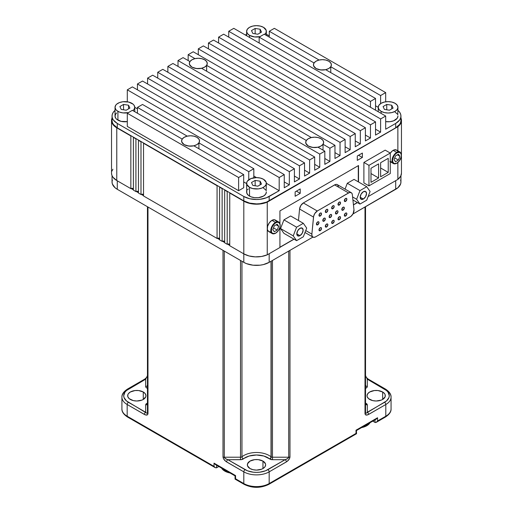 <?xml version="1.0" encoding="UTF-8"?>
<svg xmlns="http://www.w3.org/2000/svg" width="513" height="513" viewBox="0 0 513 513"><rect width="100%" height="100%" fill="white"/><g stroke="black" fill="none" stroke-linecap="round" stroke-linejoin="round"><path stroke-width="0.77" d="M363.351 199.044L360.184 197.216L361.114 194.094L363.351 191.727A4.482 2.591 -60 0 1 365.596 191.503A4.482 2.591 -60 0 1 366.282 195.094A4.482 2.591 -60 0 1 363.351 199.044L361.114 199.268L360.184 197.216L363.351 199.044A4.482 2.591 -60 0 1 361.114 199.268A4.482 2.591 -60 0 1 360.427 195.677A4.482 2.591 -60 0 1 363.351 191.727L365.596 191.503L366.526 193.555L365.596 196.678L363.351 199.044M299.964 235.647L296.796 233.813L297.72 230.69L299.964 228.323A4.482 2.591 -60 0 1 302.202 228.105A4.482 2.591 -60 0 1 302.894 231.696A4.482 2.591 -60 0 1 299.964 235.647L297.72 235.865L296.796 233.813L299.964 235.647A4.482 2.591 -60 0 1 297.72 235.865A4.482 2.591 -60 0 1 297.033 232.274A4.482 2.591 -60 0 1 299.964 228.323L302.202 228.105L303.132 230.157L302.202 233.28L299.964 235.647M385.68 121.626A9.862 5.694 0 0 0 397.953 116.105L397.203 118.285L393.567 120.837L390.015 121.69L385.68 121.626M381.121 111.347L381.121 113.399L381.121 111.347L378.979 109.5L378.228 107.32L378.979 105.146L381.121 103.299L384.314 102.061L388.091 101.632L391.861 102.061L395.061 103.299A9.862 5.694 180 0 1 397.953 107.32A9.862 5.694 180 0 1 391.861 112.584A9.862 5.694 180 0 1 381.121 111.347A9.862 5.694 180 0 1 378.228 107.32A9.862 5.694 180 0 1 384.314 102.061A9.862 5.694 180 0 1 395.061 103.299L397.203 105.146L397.953 107.32L397.203 109.5L395.061 111.347L391.861 112.584L388.091 113.014L384.314 112.584L381.121 111.347M259.924 36.68A9.862 5.694 180 0 1 249.517 35.371L249.517 37.417L249.517 35.371L254.563 36.93L260.264 36.603M264.689 34.506L266.164 32.454L266.164 30.235L263.464 27.317A9.862 5.694 180 0 1 266.35 31.344A9.862 5.694 180 0 1 264.714 34.48M128.327 112.661A9.862 5.694 180 0 1 117.919 111.347L117.919 120.132A9.862 5.694 0 0 0 127.301 121.626L121.119 121.363L116.688 119.266L115.778 118.285L115.027 116.105L115.778 113.924L116.688 112.943M131.86 103.299A9.862 5.694 180 0 1 134.752 107.32A9.862 5.694 180 0 1 132.912 110.635L134.002 109.5L134.752 107.32L137.439 108.859L134.752 107.307L134.002 105.146L133.091 104.158L128.667 102.061L122.966 101.741L119.414 102.587L116.688 104.158L115.778 105.146L115.027 107.32A9.862 5.694 180 0 1 121.119 102.061A9.862 5.694 180 0 1 131.86 103.299M246.631 183.301L246.631 192.086A9.862 5.694 0 0 0 249.517 196.113L249.517 187.328A9.862 5.694 180 0 1 246.631 183.301A9.862 5.694 180 0 1 252.717 178.043A9.862 5.694 180 0 1 263.464 179.274L260.264 178.043L256.494 177.607L251.011 178.569L247.381 181.121L246.817 182.192L246.817 184.411L249.517 187.328L252.717 188.56L258.417 188.887L261.97 188.034L264.689 186.463L266.164 184.411L266.164 182.192L263.464 179.274A9.862 5.694 180 0 1 266.35 183.301A9.862 5.694 180 0 1 260.264 188.56A9.862 5.694 180 0 1 249.517 187.328L249.517 196.113A9.862 5.694 0 0 0 260.264 197.345A9.862 5.694 0 0 0 266.35 192.086L265.599 194.26L263.464 196.113L258.417 197.672L254.563 197.672L251.011 196.819L248.292 195.248L246.817 193.196L246.817 190.977M199.531 140.94L198.909 142.883L248.754 171.663L248.754 179.768L248.754 171.663L198.909 142.883L198.909 148.738L198.909 142.883A8.965 5.175 0 0 0 199.531 140.992A8.965 5.175 0 0 0 199.531 140.979A8.965 5.175 180 0 1 193.997 145.743A8.965 5.175 180 0 1 184.225 144.621L184.225 144.653A8.965 5.175 0 0 0 193.837 145.814L188.733 146.058L184.225 144.653L181.788 142.05L181.628 140.556M196.902 137.304A8.965 5.175 180 0 1 199.531 140.966L198.845 138.985L196.902 137.304L193.997 136.182L190.567 135.785L187.136 136.182L184.225 137.304L182.282 138.985L181.596 140.966A8.965 5.175 0 0 0 181.596 140.992A8.965 5.175 0 0 0 184.225 144.653L184.225 144.621A8.965 5.175 180 0 1 181.596 140.966A8.965 5.175 180 0 1 187.136 136.182A8.965 5.175 180 0 1 196.902 137.304M331.385 64.811L330.763 66.761L380.608 95.54L380.608 103.613L380.608 95.54L330.763 66.761L330.763 72.615L330.763 66.761A8.965 5.175 0 0 0 331.385 64.869A8.965 5.175 0 0 0 331.385 64.856L331.385 64.837A8.965 5.175 180 0 1 325.851 69.621A8.965 5.175 180 0 1 316.079 68.498L316.079 68.53A8.965 5.175 0 0 0 325.691 69.685L320.587 69.935L316.079 68.53L313.642 65.927L313.481 64.433M328.756 61.182A8.965 5.175 180 0 1 331.385 64.837L330.699 62.855L328.756 61.182L325.851 60.059L322.421 59.662L318.99 60.059L316.079 61.182L314.136 62.855L313.449 64.837A8.965 5.175 180 0 1 318.99 60.059A8.965 5.175 180 0 1 328.756 61.182M323.645 142.332L323.03 144.275L323.03 150.129L323.03 144.275L329.897 148.238L334.97 145.314L334.97 158.485L340.042 155.561L340.042 142.383L206.643 65.369L206.643 71.224L206.643 65.369A8.965 5.175 0 0 0 207.265 63.477A8.965 5.175 0 0 0 207.265 63.465A8.965 5.175 180 0 1 201.731 68.229A8.965 5.175 180 0 1 191.958 67.107L191.958 67.139A8.965 5.175 0 0 0 201.571 68.293L196.466 68.543L191.958 67.139L189.521 64.535L189.361 63.041M204.636 59.79A8.965 5.175 180 0 1 207.265 63.445L206.579 61.464L204.636 59.79L201.731 58.668L198.3 58.27L194.869 58.668L191.958 59.79L190.015 61.464L189.335 63.445A8.965 5.175 0 0 0 189.335 63.477A8.965 5.175 0 0 0 191.958 67.139L191.958 67.107A8.965 5.175 180 0 1 189.335 63.445A8.965 5.175 180 0 1 194.869 58.668A8.965 5.175 180 0 1 204.636 59.79M207.265 63.426L206.643 65.369L340.042 142.383L340.042 155.561L334.97 152.63L340.042 155.561L334.97 158.485L334.97 145.314L329.897 148.238L329.897 161.415L324.825 158.485L329.897 161.415L324.825 164.346L324.825 151.168L324.825 164.346L329.897 161.415L329.897 148.238L323.03 144.275A8.965 5.175 0 0 0 323.652 142.383A8.965 5.175 0 0 0 323.652 142.37A8.965 5.175 180 0 1 318.111 147.135A8.965 5.175 180 0 1 308.345 146.013L308.345 146.045A8.965 5.175 0 0 0 317.957 147.199L312.853 147.449L308.345 146.045L305.908 143.441L305.748 141.947M321.023 138.696A8.965 5.175 180 0 1 323.652 142.351L322.966 140.376L321.023 138.696L318.111 137.574L314.681 137.176L311.25 137.574L308.345 138.696L306.402 140.376L305.716 142.351A8.965 5.175 0 0 0 305.716 142.383A8.965 5.175 0 0 0 308.345 146.045L308.345 146.013A8.965 5.175 180 0 1 305.716 142.351A8.965 5.175 180 0 1 311.25 137.574A8.965 5.175 180 0 1 321.023 138.696M345.608 216.031L344.338 215.3L345.608 213.1A1.795 1.032 -60 0 1 346.499 213.01A1.795 1.032 -60 0 1 346.775 214.447A1.795 1.032 -60 0 1 345.608 216.031L344.71 216.12L344.338 215.3L345.608 216.031A1.795 1.032 -60 0 1 344.71 216.12A1.795 1.032 -60 0 1 344.435 214.678A1.795 1.032 -60 0 1 345.608 213.1L346.499 213.01L346.871 213.831L345.608 216.031M339.266 219.686L337.996 218.955L339.266 216.762A1.795 1.032 -60 0 1 340.164 216.672A1.795 1.032 -60 0 1 340.44 218.108A1.795 1.032 -60 0 1 339.266 219.686L338.368 219.776L337.996 218.955L339.266 219.686A1.795 1.032 -60 0 1 338.368 219.776A1.795 1.032 -60 0 1 338.093 218.339A1.795 1.032 -60 0 1 339.266 216.762L340.164 216.672L340.536 217.493L339.266 219.686M332.924 223.347L331.661 222.616L332.924 220.423A1.795 1.032 -60 0 1 333.822 220.334A1.795 1.032 -60 0 1 334.098 221.77A1.795 1.032 -60 0 1 332.924 223.347L332.033 223.437L331.661 222.616L332.924 223.347A1.795 1.032 -60 0 1 332.033 223.437A1.795 1.032 -60 0 1 331.757 222.001A1.795 1.032 -60 0 1 332.924 220.423L333.822 220.334L334.194 221.154L332.924 223.347M326.589 227.009L325.319 226.278L326.589 224.078A1.795 1.032 -60 0 1 327.486 223.989A1.795 1.032 -60 0 1 327.762 225.431A1.795 1.032 -60 0 1 326.589 227.009L325.691 227.099L325.319 226.278L326.589 227.009A1.795 1.032 -60 0 1 325.691 227.099A1.795 1.032 -60 0 1 325.415 225.662A1.795 1.032 -60 0 1 326.589 224.078L327.486 223.989L327.858 224.809L326.589 227.009M320.247 230.67L318.983 229.933L320.247 227.74A1.795 1.032 -60 0 1 321.144 227.65A1.795 1.032 -60 0 1 321.42 229.087A1.795 1.032 -60 0 1 320.247 230.67L319.349 230.754L318.983 229.933L320.247 230.67A1.795 1.032 -60 0 1 319.349 230.754A1.795 1.032 -60 0 1 319.08 229.317A1.795 1.032 -60 0 1 320.247 227.74L321.144 227.65L321.516 228.471L320.247 230.67M317.714 224.809L316.444 224.078L317.714 221.885A1.795 1.032 -60 0 1 318.611 221.796A1.795 1.032 -60 0 1 318.887 223.232A1.795 1.032 -60 0 1 317.714 224.809L316.816 224.899L316.444 224.078L317.714 224.809A1.795 1.032 -60 0 1 316.816 224.899A1.795 1.032 -60 0 1 316.54 223.463A1.795 1.032 -60 0 1 317.714 221.885L318.611 221.796L318.983 222.616L317.714 224.809M324.049 221.154L322.786 220.423L324.049 218.224A1.795 1.032 -60 0 1 324.947 218.134A1.795 1.032 -60 0 1 325.223 219.57A1.795 1.032 -60 0 1 324.049 221.154L323.158 221.244L322.786 220.423L324.049 221.154A1.795 1.032 -60 0 1 323.158 221.244A1.795 1.032 -60 0 1 322.882 219.801A1.795 1.032 -60 0 1 324.049 218.224L324.947 218.134L325.319 218.955L324.049 221.154M330.391 217.493L329.122 216.762L330.391 214.562A1.795 1.032 -60 0 1 331.289 214.479A1.795 1.032 -60 0 1 331.565 215.915A1.795 1.032 -60 0 1 330.391 217.493L329.493 217.583L329.122 216.762L330.391 217.493A1.795 1.032 -60 0 1 329.493 217.583A1.795 1.032 -60 0 1 329.218 216.146A1.795 1.032 -60 0 1 330.391 214.562L331.289 214.479L331.661 215.3L330.391 217.493M336.733 213.831L335.464 213.1L336.733 210.907A1.795 1.032 -60 0 1 337.625 210.817A1.795 1.032 -60 0 1 337.9 212.254A1.795 1.032 -60 0 1 336.733 213.831L335.835 213.921L335.464 213.1L336.733 213.831A1.795 1.032 -60 0 1 335.835 213.921A1.795 1.032 -60 0 1 335.56 212.485A1.795 1.032 -60 0 1 336.733 210.907L337.625 210.817L337.996 211.638L336.733 213.831M343.069 210.17L341.799 209.439L343.069 207.246A1.795 1.032 -60 0 1 343.966 207.156A1.795 1.032 -60 0 1 344.242 208.592A1.795 1.032 -60 0 1 343.069 210.17L342.171 210.259L341.799 209.439L343.069 210.17A1.795 1.032 -60 0 1 342.171 210.259A1.795 1.032 -60 0 1 341.895 208.823A1.795 1.032 -60 0 1 343.069 207.246L343.966 207.156L344.338 207.977L343.069 210.17M345.608 201.391L344.338 200.66L345.608 198.46A1.795 1.032 -60 0 1 346.499 198.371A1.795 1.032 -60 0 1 346.775 199.807A1.795 1.032 -60 0 1 345.608 201.391L344.71 201.481L344.338 200.66L345.608 201.391A1.795 1.032 -60 0 1 344.71 201.481A1.795 1.032 -60 0 1 344.435 200.038A1.795 1.032 -60 0 1 345.608 198.46L346.499 198.371L346.871 199.191L345.608 201.391M339.266 205.046L337.996 204.315L339.266 202.122A1.795 1.032 -60 0 1 340.164 202.032A1.795 1.032 -60 0 1 340.44 203.469A1.795 1.032 -60 0 1 339.266 205.046L338.368 205.136L337.996 204.315L339.266 205.046A1.795 1.032 -60 0 1 338.368 205.136A1.795 1.032 -60 0 1 338.093 203.699A1.795 1.032 -60 0 1 339.266 202.122L340.164 202.032L340.536 202.853L339.266 205.046M332.924 208.708L331.661 207.977L332.924 205.784A1.795 1.032 -60 0 1 333.822 205.694A1.795 1.032 -60 0 1 334.098 207.13A1.795 1.032 -60 0 1 332.924 208.708L332.033 208.797L331.661 207.977L332.924 208.708A1.795 1.032 -60 0 1 332.033 208.797A1.795 1.032 -60 0 1 331.757 207.361A1.795 1.032 -60 0 1 332.924 205.784L333.822 205.694L334.194 206.515L332.924 208.708M326.589 212.369L325.319 211.638L326.589 209.439A1.795 1.032 -60 0 1 327.486 209.349A1.795 1.032 -60 0 1 327.762 210.792A1.795 1.032 -60 0 1 326.589 212.369L325.691 212.459L325.319 211.638L326.589 212.369A1.795 1.032 -60 0 1 325.691 212.459A1.795 1.032 -60 0 1 325.415 211.023A1.795 1.032 -60 0 1 326.589 209.439L327.486 209.349L327.858 210.17L326.589 212.369M320.247 216.031L318.983 215.293L320.247 213.1A1.795 1.032 -60 0 1 321.144 213.01A1.795 1.032 -60 0 1 321.42 214.447A1.795 1.032 -60 0 1 320.247 216.031L319.349 216.114L318.983 215.293L320.247 216.031A1.795 1.032 -60 0 1 319.349 216.114A1.795 1.032 -60 0 1 319.08 214.678A1.795 1.032 -60 0 1 320.247 213.1L321.144 213.01L321.516 213.831L320.247 216.031M275.494 233.229A6.637 3.828 -60 0 1 272.179 233.556A6.637 3.828 -60 0 1 271.159 228.24A6.637 3.828 -60 0 1 275.494 222.398L275.75 222.834A6.278 3.623 -60 0 1 280.188 225.399A6.278 3.623 -60 0 1 275.75 233.082L278.213 230.799L279.848 227.554L280.188 225.399L279.848 223.63L278.213 222.276L276.616 222.437L274.885 223.431L272.608 226.15L271.646 228.368L271.396 231.472L272.057 232.934L273.282 233.646L275.75 233.082A6.278 3.623 -60 0 1 271.313 230.523A6.278 3.623 -60 0 1 275.75 222.834L275.494 222.398A6.637 3.828 120 0 0 271.294 227.836A6.637 3.828 120 0 0 271.762 233.248M396.729 163.237A6.637 3.828 -60 0 1 393.407 163.564A6.637 3.828 -60 0 1 392.394 158.248A6.637 3.828 -60 0 1 396.729 152.406L396.979 152.842A6.278 3.623 -60 0 1 401.416 155.407A6.278 3.623 -60 0 1 396.979 163.089L399.447 160.806L401.333 156.452L401.076 153.637L399.447 152.284L396.979 152.842L395.279 154.214L393.843 156.157L392.625 159.479L392.625 161.48L393.843 163.403L395.279 163.679L396.979 163.089A6.278 3.623 -60 0 1 392.541 160.531A6.278 3.623 -60 0 1 396.979 152.842L396.729 152.406A6.637 3.828 120 0 0 392.522 157.844A6.637 3.828 120 0 0 392.99 163.256M400.461 152.387A6.637 3.828 120 0 0 396.729 152.406A6.637 3.828 -60 0 1 400.044 152.079L396.491 150.027A6.637 3.828 120 0 0 393.176 150.354L396.729 152.406L393.176 150.354A6.637 3.828 120 0 0 390.258 153.214L392.259 150.989L394.093 149.931L396.491 150.027L397.511 151.194M115.053 110.353L113.399 112.142L112.379 114.085L112.033 116.105L112.379 118.125L113.399 120.068L117.285 123.428L243.81 196.479L243.81 200.872A17.929 10.35 0 0 0 269.171 200.872L395.696 127.82L395.696 123.428L399.582 120.068L400.602 118.125L400.948 116.105A17.929 10.35 180 0 1 395.696 123.428L385.68 129.205L385.68 116.034L233.793 28.343L228.727 31.267L380.608 118.958L380.608 132.136L375.542 129.205L380.608 132.136L375.542 135.066L375.542 121.889L370.469 124.819L370.469 137.991L365.397 135.066L370.469 137.991L365.397 140.921L365.397 127.743L213.511 40.052L208.438 42.983L360.325 130.674L360.325 143.845L355.252 140.921L360.325 143.845L355.252 146.776L355.252 133.598L203.366 45.907L198.3 48.838L350.18 136.529L350.18 149.706L345.114 146.776L350.18 149.706L345.114 152.63L345.114 139.453L340.042 142.383L345.114 139.453L345.114 152.63L350.18 149.706L350.18 136.529L355.252 133.598L355.252 146.776L360.325 143.845L360.325 130.674L365.397 127.743L365.397 140.921L370.469 137.991L370.469 124.819L375.542 121.889L375.542 135.066L380.608 132.136L380.608 118.958L385.68 116.034L385.68 129.205L395.696 123.428L395.696 127.82A17.929 10.35 0 0 0 400.948 120.497L400.602 122.517L399.582 124.46L395.696 127.82L266.452 202.154L259.988 203.699L256.494 203.898L249.632 203.11L243.81 200.872L229.965 192.875A1.795 1.032 180 0 1 229.741 193.035L243.81 201.16L249.049 203.257L252.063 203.873L258.424 204.136L261.559 203.77L267.254 202.122L267.254 228.471A6.637 3.828 120 0 0 268.626 231.51L267.344 229.478L267.613 226.195L269.338 222.764L271.941 220.346A6.637 3.828 120 0 0 267.254 228.471L267.254 254.826L279.931 247.503L279.931 227.528L279.931 247.503L267.254 254.826L267.254 202.122L397.864 126.711L399.55 125.14L401.352 121.613L400.903 117.945M279.226 222.379A6.637 3.828 120 0 0 275.494 222.398A6.637 3.828 -60 0 1 278.809 222.065L275.263 220.019A6.637 3.828 120 0 0 271.941 220.346L275.494 222.398L271.941 220.346L274.551 219.756L276.276 221.186M224.797 470.825A13.447 7.766 180 0 1 221.853 468.266L224.797 470.825A13.447 7.766 180 0 0 229.221 472.524L224.797 470.825M221.552 468.093A13.447 7.766 0 0 0 224.797 471.114L221.552 468.093M365.525 388.309L366.923 387.443L367.314 386.501L367.314 379.19L386.545 390.547L388.04 392.156L389.264 395.722L388.957 397.543L386.545 400.897L366.051 413.292L365.525 412.862A1.795 1.032 180 0 1 365 413.593L365 207.028L365 413.593L365.602 414.87L367.885 414.799L385.808 404.507L385.808 416.216L377.568 420.974L377.568 417.755L356.016 430.202L356.016 433.421L269.171 483.56L269.171 471.851L287.094 461.444L289.377 458.879L289.98 456.903A1.795 1.032 180 0 1 288.71 457.211L288.71 251.075L288.71 457.211L287.658 458.545L285.125 459.706L272.467 459.706L272.467 457.211L272.467 459.706A3.585 2.071 180 0 1 269.934 459.103A1.795 1.032 120 0 0 271.197 456.903A1.795 1.032 0 0 0 272.467 457.211L272.467 260.45L272.467 457.211L288.71 457.211L272.467 457.211A1.795 1.032 0 0 1 271.197 456.903L271.197 261.181L271.197 456.903A1.795 1.032 -60 0 1 269.934 459.103A3.585 2.071 180 0 1 269.562 458.853L263.829 456.019L256.494 454.999L249.151 456.019L241.354 459.648L227.855 459.706L247.523 470.812L253.345 472.204L256.494 472.383L259.636 472.204L265.458 470.812L285.125 459.706L272.467 459.706L269.934 459.103A3.585 2.071 180 0 1 269.562 458.853A16.134 9.317 0 0 0 243.419 458.853A1.795 1.186 51.4 0 1 241.963 456.782L241.963 261.29L241.963 456.782A17.929 10.35 180 0 1 271.018 456.782A1.795 1.032 0 0 0 271.197 456.903A1.795 1.032 0 0 1 271.018 456.782A17.929 10.35 0 0 0 241.963 456.782A1.795 1.186 -128.6 0 0 243.419 458.853A3.585 2.071 180 0 1 240.514 459.706L240.514 457.211L224.271 457.211L224.271 251.075L224.271 457.211L240.514 457.211A1.795 1.032 0 0 0 241.963 456.782A1.795 1.032 0 0 1 240.514 457.211L240.514 459.706L227.855 459.706L225.322 458.545L224.271 457.211A1.795 1.032 180 0 1 223.001 456.903L223.604 458.879L225.887 461.444L243.81 471.851L243.81 483.56A17.929 10.35 0 0 0 269.171 483.56L269.171 471.851A17.929 10.35 180 0 1 243.81 471.851L243.81 483.56L235.57 478.802L235.57 475.583L214.017 463.136L214.017 466.362L127.173 416.216L127.173 404.507L145.096 414.799L147.378 414.87L147.981 413.593L147.981 207.028L147.981 413.593A1.795 1.032 180 0 1 147.455 412.862L146.93 413.292L126.435 400.897L124.024 397.543L123.716 395.722L124.941 392.156L126.435 390.547L145.666 379.19L145.666 386.501L146.058 387.443L147.148 388.174A16.134 9.317 180 0 1 147.455 388.309A16.134 9.317 0 0 0 147.148 388.174A3.585 2.071 180 0 1 145.666 386.501L145.666 379.19L147.455 375.657C147.564 376.388 146.673 377.536 144.769 379.101A1.795 1.032 60 0 1 145.666 379.19L147.455 375.657M271.018 261.29L271.018 456.782A1.795 1.186 -51.4 0 1 269.562 458.853A1.795 1.186 128.6 0 0 271.018 456.782L271.018 261.29M367.314 404.949A1.795 1.462 0 0 1 365.525 403.481A1.795 1.462 180 0 0 367.314 404.949L366.269 403.481A3.585 2.071 180 0 1 367.314 404.949L367.314 412.253L367.314 404.949M365.833 403.269A1.795 0.859 -67.3 0 1 365.525 403.455A1.795 0.859 112.7 0 0 365.833 403.269A3.585 2.071 180 0 1 366.269 403.481A1.795 1.032 -60 0 1 365.545 403.641A1.795 1.032 120 0 0 366.269 403.481A3.585 2.071 0 0 0 365.833 403.269L365.525 403.141M147.455 403.141L147.148 403.269A1.795 0.859 -112.7 0 0 147.455 403.455A1.795 0.859 67.3 0 1 147.148 403.269L146.058 404.007L145.666 404.949L145.666 412.253L128.442 402.314A16.134 9.317 180 0 1 128.442 389.136L145.666 379.19A1.795 1.032 -120 0 0 144.769 379.101L127.545 389.046A1.795 1.032 60 0 1 128.442 389.136A1.795 1.032 -120 0 0 127.545 389.046C123.601 391.65 121.728 394.369 121.921 397.19A17.929 10.35 180 0 1 127.173 389.867A1.795 1.032 60 0 1 127.545 389.046M130.34 399.454A9.144 5.277 180 0 1 127.666 395.722A9.144 5.277 180 0 1 133.309 390.848A9.144 5.277 180 0 1 143.274 391.99L143.274 399.454L145.775 396.754L145.955 395.722L145.256 393.702L143.274 391.99L138.593 390.547L135.022 390.547L130.34 391.99L128.359 393.702L127.84 394.696L127.84 396.754L129.205 398.659L133.309 400.602L136.811 401.006L141.889 400.114L143.274 399.454L143.274 391.99A9.144 5.277 180 0 1 145.955 395.722A9.144 5.277 180 0 1 140.305 400.602A9.144 5.277 180 0 1 130.34 399.454M369.706 399.454A9.144 5.277 180 0 1 367.026 395.722A9.144 5.277 180 0 1 372.675 390.848A9.144 5.277 180 0 1 382.64 391.99L382.64 399.454L385.141 396.754L385.141 394.696L384.622 393.702L382.64 391.99L377.959 390.547L374.387 390.547L369.706 391.99L367.725 393.702L367.026 395.722L367.205 396.754L368.571 398.659L372.675 400.602L376.17 401.006L381.255 400.114L382.64 399.454L382.64 391.99A9.144 5.277 180 0 1 385.314 395.722A9.144 5.277 180 0 1 379.671 400.602A9.144 5.277 180 0 1 369.706 399.454M250.023 468.555A9.144 5.277 180 0 1 247.349 464.823A9.144 5.277 180 0 1 252.992 459.943A9.144 5.277 180 0 1 262.957 461.091L262.957 468.555L261.572 469.209L256.494 470.1L252.992 469.696L250.023 468.555L247.523 465.849L247.523 463.79L250.023 461.091L254.704 459.642L258.276 459.642L262.957 461.091L265.458 463.79L265.638 464.823L264.939 466.843L262.957 468.555L262.957 461.091A9.144 5.277 180 0 1 265.638 464.823A9.144 5.277 180 0 1 259.988 469.696A9.144 5.277 180 0 1 250.023 468.555M397.953 110.378A17.929 10.35 180 0 1 400.948 116.105L400.602 114.085L399.582 112.142L397.928 110.353M269.293 35.807L266.35 34.409A17.929 10.35 180 0 1 269.171 35.737L269.293 35.807M246.631 34.409L245.285 34.974A17.929 10.35 180 0 1 246.631 34.409M378.228 107.339L375.542 105.787L378.228 107.339M395.061 112.078L397.203 113.924M397.761 114.995L397.953 107.32M279.187 190.695L266.35 183.282L279.187 190.695L279.187 177.517L284.253 174.593L284.253 187.764L289.326 184.84L284.253 181.91L289.326 184.84L289.326 171.663L294.398 168.732L294.398 181.91L299.47 178.979L294.398 176.055L299.47 178.979L299.47 165.808L304.542 162.877L304.542 176.055L309.615 173.125L304.542 170.201L309.615 173.125L309.615 159.953L314.681 157.023L314.681 170.201L319.753 167.27L314.681 164.346L319.753 167.27L319.753 154.092L324.825 151.168L317.957 147.199L324.825 151.168L319.753 154.092L167.866 66.408L319.753 154.092L319.753 167.27L314.681 170.201L314.681 157.023L162.801 69.332L157.728 72.262L157.728 78.117L157.728 72.262L309.615 159.953L157.728 72.262L162.801 69.332L314.681 157.023L309.615 159.953L309.615 173.125L304.542 176.055L304.542 162.877L152.656 75.187L147.584 78.117L147.584 83.972L147.584 78.117L299.47 165.808L147.584 78.117L152.656 75.187L304.542 162.877L299.47 165.808L299.47 178.979L294.398 181.91L294.398 168.732L142.511 81.041L137.439 83.972L137.439 89.826L137.439 83.972L289.326 171.663L137.439 83.972L142.511 81.041L294.398 168.732L289.326 171.663L289.326 184.84L284.253 187.764L284.253 174.593L132.373 86.902L127.301 89.826L127.301 101.798L127.301 89.826L279.187 177.517L127.301 89.826L132.373 86.902L284.253 174.593L279.187 177.517L279.187 190.695L269.171 196.479A17.929 10.35 180 0 1 243.81 196.479L249.632 198.723L256.494 199.506L259.988 199.307L266.452 197.761L279.187 190.695M256.519 177.607L253.826 176.055L256.519 177.607M246.631 183.609L243.688 181.91L246.631 183.609M243.688 187.764L238.616 190.695L127.301 126.429L238.616 190.695L238.616 177.517L243.688 174.593L193.837 145.814L243.688 174.593L243.688 187.764L243.688 174.593L238.616 177.517L127.301 113.251L238.616 177.517L238.616 190.695L243.688 187.764M247.381 189.906L248.292 188.919M263.464 188.059L265.599 189.906M266.164 190.977L266.35 183.301M182.205 139.094L132.373 110.321L127.301 113.251L127.301 126.429L127.301 113.251L132.373 110.321L182.205 139.094M187.251 136.157L137.439 107.397L137.439 113.251L137.439 107.397L187.251 136.157M248.754 171.663L253.826 168.732L142.511 104.466L137.439 107.397L142.511 104.466L253.826 168.732L253.826 177.819L253.826 168.732L248.754 171.663M314.059 62.971L264.227 34.198L259.155 37.128L370.469 101.394L375.542 98.464L325.691 69.685L375.542 98.464L370.469 101.394L259.155 37.128L259.155 42.983L259.155 37.128L264.227 34.198L314.059 62.971M375.542 110.18L375.542 98.464L375.542 110.18M319.105 60.027L269.293 31.267L269.293 37.128L269.293 31.267L319.105 60.027M380.608 95.54L385.68 92.609L274.365 28.343L269.293 31.267L274.365 28.343L385.68 92.609L380.608 95.54M334.97 145.314L201.571 68.293L334.97 145.314M189.938 61.579L183.083 57.623L178.011 60.547L311.372 137.542L178.011 60.547L178.011 66.408L178.011 60.547L183.083 57.623L189.938 61.579M194.985 58.636L188.156 54.692L188.156 60.547L188.156 54.692L194.985 58.636M345.114 139.453L193.228 51.768L188.156 54.692L193.228 51.768L345.114 139.453M306.325 140.485L172.939 63.477L167.866 66.408L167.866 72.262L167.866 66.408L172.939 63.477L306.325 140.485M115.027 110.378A17.929 10.35 180 0 0 112.033 116.105A17.929 10.35 180 0 0 117.285 123.428L117.285 127.82L113.399 124.46L112.379 122.517L112.033 120.497A17.929 10.35 0 0 0 117.285 127.82L131.129 135.81L117.285 127.82L117.285 123.428L243.81 196.479L243.81 200.872L131.129 135.81A1.795 1.032 180 0 0 130.847 135.945L130.847 188.643L130.847 135.945L116.778 127.82L116.778 180.518L130.847 188.643L116.778 180.518A17.929 10.35 0 0 1 111.526 173.202L111.866 175.222L112.892 177.165L116.778 180.518L116.778 127.82A17.929 10.35 180 0 1 111.526 120.497A17.929 10.35 180 0 1 112.033 118.054L111.526 120.497L111.866 122.517L114.546 126.249L130.847 135.945A1.795 1.032 180 0 1 131.129 135.81L133.611 137.247A1.795 1.032 180 0 1 133.386 137.407L133.386 190.111L135.919 191.573L133.386 190.111L133.386 137.407L135.919 138.869A1.795 1.032 180 0 1 136.202 138.741L133.611 137.247A1.795 1.032 180 0 1 133.386 137.407L135.919 138.869A1.795 1.032 180 0 1 136.202 138.741L138.683 140.171A1.795 1.032 180 0 1 138.459 140.331L138.459 193.035L140.992 194.504L138.459 193.035L138.459 140.331L140.992 141.8A1.795 1.032 180 0 1 141.274 141.665L138.683 140.171A1.795 1.032 180 0 1 138.459 140.331L140.992 141.8A1.795 1.032 180 0 1 141.274 141.665L143.755 143.101A1.795 1.032 180 0 1 143.525 143.262L143.525 195.966L217.063 238.417L217.063 185.719L217.063 238.417L143.525 195.966L143.525 143.262L217.063 185.719A1.795 1.032 180 0 1 217.339 185.584L143.755 143.101A1.795 1.032 180 0 1 143.525 143.262L217.063 185.719A1.795 1.032 180 0 1 217.339 185.584L219.827 187.021A1.795 1.032 180 0 1 219.596 187.181L219.596 239.885L222.135 241.347L219.596 239.885L219.596 187.181L222.135 188.643A1.795 1.032 180 0 1 222.411 188.515L219.827 187.021A1.795 1.032 180 0 1 219.596 187.181L222.135 188.643A1.795 1.032 180 0 1 222.411 188.515L224.899 189.945A1.795 1.032 180 0 1 224.668 190.111L224.668 242.809L227.201 244.278L227.201 191.573A1.795 1.032 180 0 1 227.483 191.439L224.899 189.945A1.795 1.032 180 0 1 224.668 190.111L227.201 191.573L227.201 244.278L224.668 242.809L224.668 190.111L227.201 191.573A1.795 1.032 180 0 1 227.483 191.439L229.965 192.875A1.795 1.032 180 0 1 229.741 193.035L243.81 201.16L243.81 253.864L249.049 255.961L255.224 256.872L261.559 256.474L267.254 254.826A17.929 10.35 0 0 1 243.81 253.864L243.81 262.355L246.529 263.644L252.992 265.189L259.988 265.189L263.355 264.599L269.171 262.355L312.936 237.089L269.171 262.355L269.171 253.717L269.171 262.355A17.929 10.35 0 0 1 243.81 262.355L117.285 189.303L243.81 262.355L243.81 253.864L229.741 245.74L243.81 253.864L243.81 201.16A17.929 10.35 180 0 0 267.254 202.122L397.864 126.711L397.864 150.822L397.864 126.711A17.929 10.35 180 0 0 401.455 120.497A17.929 10.35 180 0 0 400.948 118.054M112.033 116.105L112.033 120.497L112.379 118.477M391.381 161.813L389.861 161.518L393.407 163.564L396.902 163.256C401.48 159.428 402.525 155.702 400.044 152.079M270.152 231.805L268.626 231.51L272.179 233.556L275.673 233.248C280.252 229.42 281.297 225.694 278.809 222.065M401.455 156.196L401.455 173.202A17.929 10.35 0 0 1 397.864 179.415L368.11 196.594L397.864 179.415L397.864 162.583L397.864 179.415L400.724 176.126L401.455 173.163M279.931 223.36L279.931 210.907L358.536 165.519L358.536 181.98L358.536 165.519L279.931 210.907L279.931 223.36M357.298 160.383L357.298 155.99L362.37 153.06L362.37 157.453L357.298 160.383L357.298 155.99L362.37 153.06L362.37 157.453L358.561 155.259L362.37 157.453L357.298 160.383M295.148 196.267L295.148 191.875L300.214 188.944L300.214 193.337L295.148 196.267L295.148 191.875L300.214 188.944L300.214 193.337L296.411 191.144L300.214 193.337L295.148 196.267M363.89 182.929L363.89 162.435L385.186 150.136L390.258 153.06L385.186 150.136L363.89 162.435L368.962 165.359L368.962 185.853L363.89 182.929L363.89 162.435L368.962 165.359L368.962 185.853L390.258 173.561L390.258 153.06L368.962 165.359L390.258 153.06L390.258 173.561L368.962 185.853L363.89 182.929M358.286 165.667L358.286 181.839L358.286 165.667M357.324 202.526L353.438 204.777L357.324 202.526M305.203 232.62L304.869 232.812L305.203 232.62M293.936 239.129L279.931 247.208L293.936 239.129M354.041 179.39L347.307 183.276L345.05 189.098L347.307 183.276L354.041 179.39L366.724 186.706L354.041 179.39M290.653 215.986L283.92 219.878L280.553 228.554L283.92 233.344L280.553 228.554L283.92 219.878L290.653 215.986L303.33 223.309L290.653 215.986M299.566 209.009L298.463 220.494L299.566 209.009L313.514 217.063A5.38 3.104 -60 0 1 317.291 211.003L303.343 202.949L300.817 205.521L299.566 209.009L313.514 217.063L311.872 234.114L305.735 230.568L311.872 234.114L312.026 235.858L312.808 237.006L314.091 237.352L315.649 236.833A5.38 3.104 -60 0 1 312.962 237.102A5.38 3.104 -60 0 1 311.872 234.114L313.655 216.197L314.764 213.568L317.291 211.003L303.343 202.949A5.38 3.104 120 0 0 299.566 209.009M338.394 186.591L337.618 184.853L336.586 184.391L335.303 184.571L303.343 202.949L334.617 184.898L348.564 192.946A5.38 3.104 -60 0 1 351.251 192.683A5.38 3.104 -60 0 1 352.341 194.645L351.937 193.363L351.091 192.599L349.25 192.625L317.291 211.003L348.564 192.946L334.617 184.898A5.38 3.104 120 0 1 337.304 184.629L351.251 192.683M370.033 422.712L366.789 425.732L361.556 427.605A13.447 7.766 0 0 0 370.033 422.712M230.029 472.986L224.797 471.114A13.447 7.766 0 0 0 230.029 472.986M221.321 467.356L216.557 464.605M375.035 419.217L370.264 421.968M130.847 188.643A1.795 1.032 180 0 1 131.129 188.515L133.386 189.816L131.129 188.515L133.386 188.643A1.795 1.032 0 0 0 131.129 188.515A1.795 1.032 0 0 0 130.847 188.643M112.892 169.239L111.866 171.182M222.135 241.347A1.795 1.032 180 0 1 222.411 241.213L224.668 242.521L222.411 241.213A1.795 1.032 0 0 0 222.135 241.347L222.135 188.643L222.135 241.347M227.201 244.278A1.795 1.032 180 0 1 227.483 244.143L229.741 245.445L227.483 244.143A1.795 1.032 0 0 0 227.201 244.278M217.063 238.417A1.795 1.032 180 0 1 217.339 238.288L219.596 239.59L217.339 238.288A1.795 1.032 0 0 0 217.063 238.417M135.919 191.573A1.795 1.032 180 0 1 136.202 191.439L138.459 192.747L136.202 191.439L138.459 191.573A1.795 1.032 0 0 0 136.202 191.439A1.795 1.032 0 0 0 135.919 191.573L135.919 138.869L135.919 191.573M140.992 194.504A1.795 1.032 180 0 1 141.274 194.369L143.525 195.671L141.274 194.369L143.525 194.504A1.795 1.032 0 0 0 141.274 194.369A1.795 1.032 0 0 0 140.992 194.504L140.992 141.8L140.992 194.504M372.765 421.135L375.035 422.443L372.765 421.135M245.079 484.291A1.795 1.032 -60 0 1 244.182 484.381A1.795 1.032 -60 0 1 243.81 483.56L235.57 478.802L235.044 479.104L235.57 478.802L235.57 475.583L235.044 475.884L235.57 475.583L214.017 463.136L215.287 464.477L214.017 463.136L214.017 466.362L215.287 467.696L216.557 467.824L218.82 466.516L216.557 467.824L216.557 465.208L216.557 467.824L215.287 467.696L214.017 466.362L127.173 416.216L127.173 404.507A17.929 10.35 180 0 1 121.921 397.19A17.929 10.35 0 0 0 127.173 404.507A1.795 1.032 -60 0 1 128.442 402.314A1.795 1.032 120 0 0 127.173 404.507L144.397 414.453A1.795 1.032 -60 0 1 145.666 412.253L145.666 404.949A3.585 2.071 180 0 1 147.148 403.269M253.345 486.843L259.636 486.843M223.001 250.338L223.001 456.903A1.795 1.032 0 0 0 224.271 457.211C224.495 458.16 225.694 458.994 227.855 459.706A1.795 1.032 120 0 0 226.586 461.905A1.795 1.032 -60 0 1 227.855 459.706L245.079 469.651A1.795 1.032 120 0 0 243.81 471.851A1.795 1.032 -60 0 1 245.079 469.651A16.134 9.317 180 0 0 267.901 469.651A1.795 1.032 60 0 1 269.171 471.851L286.395 461.905C288.556 460.469 289.749 458.802 289.98 456.903L289.98 250.338L289.98 456.903A1.795 1.032 0 0 1 288.71 457.211C288.486 458.16 287.286 458.994 285.125 459.706A1.795 1.032 60 0 1 286.395 461.905A1.795 1.032 -120 0 0 285.125 459.706L267.901 469.651A1.795 1.032 -120 0 1 269.171 471.851A17.929 10.35 0 0 1 243.81 471.851L226.586 461.905C224.425 460.469 223.232 458.802 223.001 456.903L223.001 250.338M128.442 416.954A1.795 1.032 -60 0 1 127.545 417.037C123.601 414.433 121.728 411.721 121.921 408.899A17.929 10.35 0 0 0 127.173 416.216A17.929 10.35 180 0 1 121.921 408.899L121.921 397.19M365.833 388.174A1.795 0.859 67.3 0 1 365.525 387.866A1.795 0.859 -112.7 0 0 365.833 388.174A3.585 2.071 180 0 0 367.314 386.501A1.795 1.462 -0 0 1 365.525 385.032A1.795 1.462 180 0 0 367.314 386.501L367.314 379.19A1.795 1.032 -60 0 1 368.212 379.101A1.795 1.032 120 0 0 367.314 379.19L365.525 375.657L367.314 379.19L384.538 389.136A1.795 1.032 -60 0 1 385.436 389.046A1.795 1.032 -60 0 1 385.808 389.867A17.929 10.35 180 0 1 391.06 397.19A17.929 10.35 180 0 1 385.808 404.507L385.808 416.216A17.929 10.35 0 0 0 391.06 408.899A17.929 10.35 180 0 1 385.808 416.216A1.795 1.032 60 0 1 385.436 417.037A1.795 1.032 60 0 1 384.538 416.954M240.514 260.45L240.514 457.211L240.514 260.45M147.455 206.726L147.455 412.862C147.346 413.613 146.744 413.414 145.666 412.253A1.795 1.032 120 0 0 144.397 414.453C146.558 415.511 147.757 415.229 147.981 413.593A1.795 1.032 0 0 1 147.455 412.862L147.455 206.726M365.525 375.657C365.416 376.388 366.308 377.536 368.212 379.101L385.436 389.046A1.795 1.032 120 0 0 384.538 389.136A16.134 9.317 180 0 1 384.538 402.314L367.314 412.253A1.795 1.032 -120 0 1 368.584 414.453C366.423 415.511 365.224 415.229 365 413.593A1.795 1.032 0 0 0 365.525 412.862L365.525 206.726L365.525 412.862C365.634 413.613 366.237 413.414 367.314 412.253A1.795 1.032 60 0 1 368.584 414.453L385.808 404.507A17.929 10.35 0 0 0 391.06 397.19L391.06 408.899C391.252 411.721 389.38 414.433 385.436 417.037A1.795 1.032 -120 0 0 385.808 416.216L375.612 422.552L375.035 422.443L376.298 422.314L377.568 420.974L377.568 417.755L376.298 419.095L377.568 417.755L356.016 430.202L356.4 430.426L356.016 430.202L356.016 433.421L356.541 433.722L356.016 433.421L269.171 483.56A1.795 1.032 60 0 1 268.799 484.381A1.795 1.032 60 0 1 267.901 484.291M400.948 175.645L400.948 181.987A17.929 10.35 0 0 1 395.696 189.303L395.696 180.666L395.696 189.303L352.918 214.004L397.928 187.732L400.602 184.007L400.948 181.987L400.602 179.967M112.379 179.967L112.033 181.987L112.379 184.007L115.053 187.732L117.285 189.303L117.285 180.813L117.285 189.303A17.929 10.35 0 0 1 112.033 181.987L112.033 175.645M279.931 247.356L294.058 239.199L279.931 247.356M304.793 233.005L305.325 232.697L304.793 233.005M353.451 204.911L357.452 202.603L353.451 204.911M229.741 245.74L229.741 193.035L229.741 245.74M224.668 241.347L222.411 241.213A1.795 1.032 0 0 1 224.668 241.347M219.596 238.417L217.339 238.288A1.795 1.032 0 0 1 219.596 238.417M229.741 244.278L227.483 244.143A1.795 1.032 0 0 1 229.741 244.278M375.035 419.826L375.035 422.443L375.035 419.826M147.455 385.032A1.795 1.462 0 0 1 145.666 386.501A1.795 1.462 180 0 0 147.455 385.039M147.455 403.481A1.795 1.462 -0 0 1 145.666 404.949A1.795 1.462 180 0 0 147.455 403.481L147.84 403.462M384.538 402.314A1.795 1.032 60 0 1 385.808 404.507A1.795 1.032 -120 0 0 384.538 402.314M127.545 417.037A1.795 1.032 -60 0 1 127.173 416.216A1.795 1.032 120 0 0 127.545 417.037L215.287 467.696M268.799 484.381C260.591 488.318 252.39 488.318 244.182 484.381A1.795 1.032 120 0 1 243.81 483.56A17.929 10.35 180 0 0 269.171 483.56A1.795 1.032 -120 0 1 268.799 484.381L356.541 433.722L356.4 430.426M369.732 422.885A13.447 7.766 180 0 1 362.364 427.137L366.789 425.444L369.732 422.885M272.82 229.651L274.282 225.874L277.212 224.187L278.674 226.271L277.212 230.042L274.282 231.735L272.82 229.651L274.282 225.874L277.212 224.187L278.674 226.271L276.141 224.803L278.674 226.271L277.212 230.042L273.5 227.9L277.212 230.042L274.282 231.735L272.82 229.651M394.048 159.658L395.517 155.881L398.441 154.195L399.909 156.279L398.441 160.05L395.517 161.742L394.048 159.658L395.517 155.881L398.441 154.195L399.909 156.279L397.37 154.811L399.909 156.279L398.441 160.05L394.728 157.908L398.441 160.05L395.517 161.742L394.048 159.658M303.33 236.775L306.697 228.099L303.33 223.309L296.597 227.195L283.92 219.878L296.597 227.195L293.231 235.871L280.553 228.554L293.231 235.871L296.597 240.661L283.92 233.344L296.597 240.661L303.33 236.775L306.697 228.099L303.33 223.309L296.597 227.195L293.231 235.871L296.597 240.661L303.33 236.775M352.918 199.98L359.985 204.065L366.724 200.179L370.091 191.496L366.724 186.706L359.985 190.599L347.307 183.276L359.985 190.599L356.618 199.275L352.591 196.947L356.618 199.275L359.985 204.065L352.918 199.98M359.985 204.065L366.724 200.179L370.091 191.496L366.724 186.706L359.985 190.599L356.618 199.275L359.985 204.065M315.649 236.833L351.001 216.332L353.047 213.774L353.983 209.804A5.38 3.104 -60 0 1 350.206 216.89L315.649 236.833M353.983 209.804L352.341 194.645L353.983 209.804M380.627 176.78L380.627 162.724L388.232 158.331L388.232 172.387L380.627 176.78L380.627 162.724L388.232 158.331L388.232 172.387L380.627 167.995L388.232 172.387L380.627 176.78M370.989 182.339L370.989 168.277L378.594 163.884L378.594 177.953L370.989 182.339L370.989 168.277L378.594 163.884L378.594 177.953L370.989 173.561L378.594 177.953L370.989 182.339M269.171 200.872L269.171 196.479L269.171 200.872M228.727 31.267L228.727 37.128L228.727 31.267L380.608 118.958L385.68 116.034L233.793 28.343L228.727 31.267M223.655 34.198L218.583 37.128L218.583 42.983L218.583 37.128L223.655 34.198L375.542 121.889L223.655 34.198M208.438 42.983L208.438 48.838L208.438 42.983L360.325 130.674L365.397 127.743L213.511 40.052L208.438 42.983M198.3 48.838L198.3 54.692L198.3 48.838L350.18 136.529L355.252 133.598L203.366 45.907L198.3 48.838M370.469 107.249L370.469 101.394L370.469 107.249M385.68 101.798L385.68 92.609L385.68 101.798M370.469 124.819L218.583 37.128L370.469 124.819M305.716 142.383L306.402 144.333L308.345 146.013L311.25 147.135L314.681 147.532L318.111 147.135L321.023 146.013L322.966 144.333L323.652 142.383M189.335 63.477L190.015 65.427L191.958 67.107L194.869 68.229L198.3 68.627L201.731 68.229L204.636 67.107L206.579 65.427L207.265 63.477M313.449 64.837L313.449 64.869A8.965 5.175 0 0 0 313.449 64.869A8.965 5.175 0 0 0 316.079 68.53L316.079 68.498A8.965 5.175 180 0 1 313.449 64.837L314.136 66.818L316.079 68.498L318.99 69.621L322.421 70.012L325.851 69.621L328.756 68.498L330.699 66.818L331.385 64.837M181.596 140.992L182.282 142.941L184.225 144.621L187.136 145.743L190.567 146.141L193.997 145.743L196.902 144.621L198.845 142.941L199.531 140.966M252.832 185.411L251.492 182.525L255.153 180.416L260.149 181.185L261.489 184.077L257.827 186.187L252.832 185.411L257.827 186.187L261.489 184.077L260.149 181.185L260.149 184.847L260.149 181.185L255.153 180.416L251.492 182.525L252.832 185.411M255.153 185.77L255.153 180.416L255.153 185.77M128.667 112.584L122.966 112.905L119.414 112.058L116.688 110.487L115.778 109.5L115.027 107.32A9.862 5.694 180 0 0 117.919 111.347L117.919 120.132A9.862 5.694 0 0 1 115.027 116.105L115.027 107.32M128.551 105.21L123.55 104.434L119.888 106.55L121.228 109.436L126.23 110.212L129.892 108.096L128.551 105.21L128.551 108.871L128.551 105.21L123.55 104.434L123.55 109.795L123.55 104.434L119.888 106.55L121.228 109.436L126.23 110.212L129.892 108.096L128.551 105.21M263.464 27.317L260.264 26.086L256.494 25.65L252.717 26.086L249.517 27.317L247.381 29.164L246.631 31.344L247.381 33.525L249.517 35.371A9.862 5.694 180 0 1 246.631 31.344A9.862 5.694 180 0 1 252.717 26.086A9.862 5.694 180 0 1 263.464 27.317M260.149 29.228L261.489 32.114L257.827 34.23L252.832 33.454L251.492 30.568L255.153 28.459L260.149 29.228L260.149 32.89L260.149 29.228L255.153 28.459L255.153 33.813L255.153 28.459L251.492 30.568L252.832 33.454L257.827 34.23L261.489 32.114L260.149 29.228M384.429 109.436L389.431 110.212L393.093 108.096L391.752 105.21L386.751 104.434L383.089 106.55L384.429 109.436L389.431 110.212L393.093 108.096L391.752 105.21L391.752 108.871L391.752 105.21L386.751 104.434L386.751 109.795L386.751 104.434L383.089 106.55L384.429 109.436M266.35 35.429L266.35 31.344M134.752 111.699L134.752 107.32M401.455 154.394L401.455 120.497M111.526 173.202L111.526 120.497M385.436 389.046C389.38 391.65 391.252 394.369 391.06 397.19M376.298 422.314L385.436 417.037M356.541 430.503L376.298 419.095M244.182 484.381L235.044 479.104L235.044 475.884L215.287 464.477M312.949 237.096L304.991 232.498M400.948 116.105L400.948 120.497M246.631 35.75L246.631 31.344M378.228 111.731L378.228 107.32"/></g></svg>
